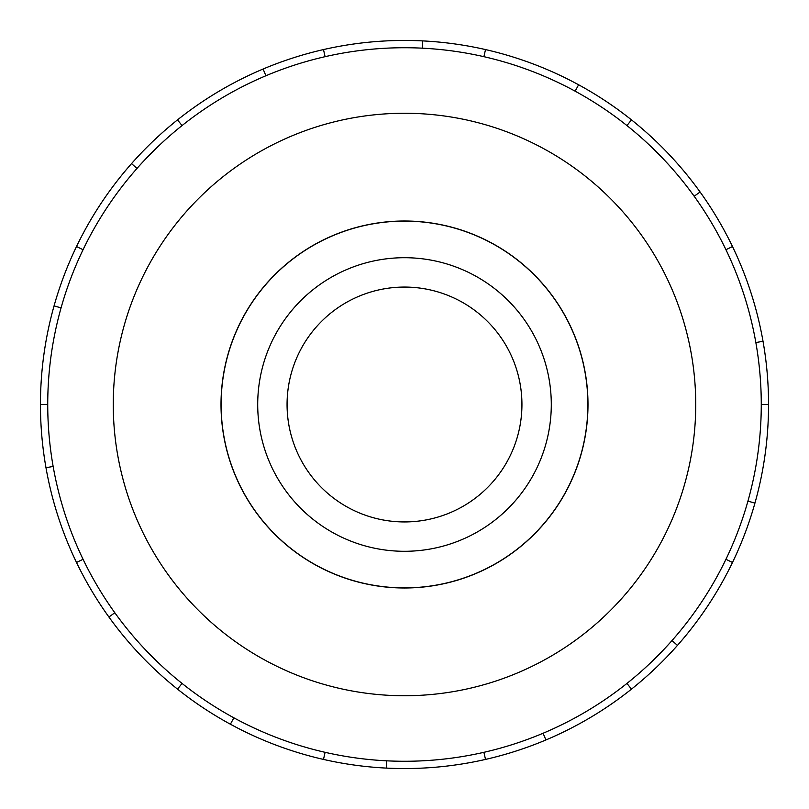 <?xml version="1.0" encoding="UTF-8"?>
<svg xmlns="http://www.w3.org/2000/svg" width="809" height="809" viewBox="0 0 809 809"><rect width="100%" height="100%" fill="white"/><g stroke="black" fill="none" stroke-linecap="round" stroke-linejoin="round"><path stroke-width="1.21" d="M221.12 404.5A183.38 183.38 0 0 0 404.5 587.88A183.38 183.38 0 0 0 587.88 404.5A183.38 183.38 0 0 0 404.5 221.12A183.38 183.38 0 0 0 221.12 404.5M287.064 404.5A117.436 117.436 0 0 0 404.5 521.936A117.436 117.436 0 0 0 521.936 404.5A117.436 117.436 0 0 0 404.5 287.064A117.436 117.436 0 0 0 287.064 404.5M551.293 404.5A146.793 146.793 0 0 1 404.5 551.293A146.793 146.793 0 0 1 257.707 404.5A146.793 146.793 0 0 1 404.5 257.707A146.793 146.793 0 0 1 551.293 404.5M221.009 404.5A183.491 183.491 0 0 0 404.5 587.991A183.491 183.491 0 0 0 587.991 404.5A183.491 183.491 0 0 0 404.5 221.009A183.491 183.491 0 0 0 221.009 404.5M761.269 404.5A356.769 356.769 0 0 0 404.5 47.731A356.769 356.769 0 0 0 47.731 404.5A356.769 356.769 0 0 0 404.5 761.269A356.769 356.769 0 0 0 761.269 404.5L768.55 404.5A364.05 364.05 0 0 1 732.499 562.457L725.936 559.292M695.74 404.5A291.24 291.24 0 0 0 404.5 113.26A291.24 291.24 0 0 0 113.26 404.5A291.24 291.24 0 0 0 404.5 695.74A291.24 291.24 0 0 0 695.74 404.5M53.151 466.449L45.982 467.713A364.05 364.05 0 0 1 732.499 246.543A364.05 364.05 0 0 1 768.55 404.5M61.069 307.875L54.061 305.903M76.501 246.543L83.064 249.708M40.45 404.5L47.731 404.5M137.004 168.434L131.543 163.61M177.515 119.874L182.055 125.567M265.918 75.743L263.087 69.038M323.489 49.582L325.107 56.681M422.288 48.176L422.642 40.905M485.511 49.582L483.893 56.681M575.128 91.174L578.607 84.783M631.485 119.874L626.945 125.567M694.173 196.243L700.088 191.986M732.499 246.543L725.936 249.708M755.849 342.551L763.018 341.287M747.931 501.125L754.939 503.097M671.996 640.566L677.457 645.39A364.05 364.05 0 0 1 631.485 689.126L626.945 683.433M732.499 562.457A364.05 364.05 0 0 1 677.457 645.39M543.082 733.257L545.913 739.962A364.05 364.05 0 0 1 485.511 759.418L483.893 752.319M631.485 689.126A364.05 364.05 0 0 1 545.913 739.962M386.712 760.824L386.358 768.095A364.05 364.05 0 0 1 323.489 759.418L325.107 752.319M485.511 759.418A364.05 364.05 0 0 1 386.358 768.095M233.872 717.826L230.393 724.217A364.05 364.05 0 0 1 177.515 689.126L182.055 683.433M323.489 759.418A364.05 364.05 0 0 1 230.393 724.217M114.827 612.757L108.912 617.014A364.05 364.05 0 0 1 76.501 562.457L83.064 559.292M177.515 689.126A364.05 364.05 0 0 1 108.912 617.014M76.501 562.457A364.05 364.05 0 0 1 45.982 467.713"/></g></svg>
